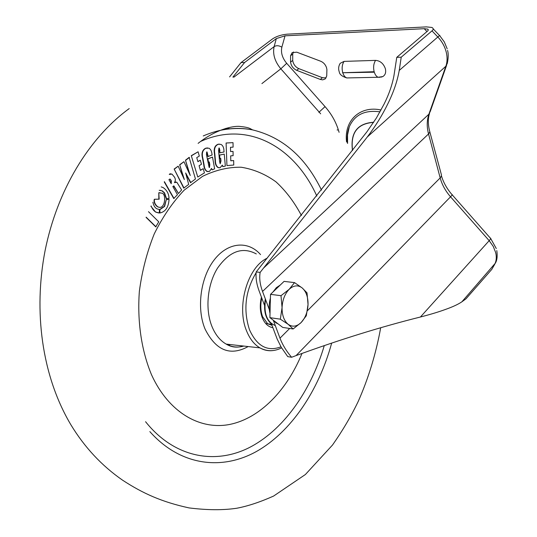 <?xml version="1.0" encoding="UTF-8"?>
<svg xmlns="http://www.w3.org/2000/svg" width="537" height="537" viewBox="0 0 537 537"><rect width="100%" height="100%" fill="white"/><g stroke="black" fill="none" stroke-linecap="round" stroke-linejoin="round"><path stroke-width="0.81" d="M326.905 69.595L326.55 67.736C325.469 64.615 323.529 62.453 320.723 61.245L296.78 52.183L292.135 52.633L290.571 55.761L290.557 62.131C291.202 65.964 293.236 68.696 296.659 70.313L320.307 79.429L322.63 79.865L325.214 78.939L326.731 75.992L326.905 69.595M381.022 77.147L382.787 76.583C385.351 75.012 386.204 72.361 385.338 68.629C383.458 63.5 380.196 60.748 375.558 60.379L344.056 61.393L340.203 63.306L339.471 64.628M264.493 305.298L259.136 291.007C256.592 284.167 255.605 277.817 256.183 271.944L366.959 131.746L376.397 118.012L384.062 104.144C388.949 94.371 392.252 84.846 393.97 75.563L396.769 57.345L401.22 57.197L431.99 30.864C433.641 29.461 433.601 28.32 431.862 27.454L426.344 26.884L287.235 34.167C281.442 34.717 276.609 36.254 272.722 38.771L241.006 62.614L244.61 62.493L276.32 38.59L274.118 46.625C272.548 54.103 274.783 61.5 280.831 68.817L319.166 112.065L318.857 112.327M307.406 310.735L440.179 177.922L428.533 133.961L262.539 291.437C259.975 284.496 259.17 278.146 260.136 272.393L367.328 136.948C375.524 126.108 382.304 115.173 387.667 104.131C393.433 92.592 397.293 81.356 399.246 70.421L401.22 57.197M420.417 317.011L489.187 240.663L450.536 196.804L296.068 355.595C339.485 339.72 380.934 326.858 420.417 317.011C430.083 314.528 438.373 312.031 445.287 309.507C452.671 306.902 458.202 304.331 461.887 301.807L466.009 298.794L491.798 269.352L494.476 264.674C496.376 261.257 496.779 257.236 495.685 252.605L493.268 246.456L489.187 240.663C490.744 238.911 491.147 238.092 490.409 238.206L452.214 194.85M326.093 77.899L322.422 77.704L298.794 68.622C295.377 67.004 293.343 64.279 292.705 60.446L292.732 54.083L293.424 51.961M339.095 132.324L338.35 129.894C335.719 121.516 331.282 113.757 325.046 106.621L286.691 63.306C282.294 57.969 280.683 52.586 281.865 47.149L285.04 35.825L424.217 28.689L426.982 31.596M262.539 291.437L269.332 309.634M273.393 320.508L279.985 338.162L289.678 328.463M271.541 324.093L277.152 339.001L281.247 347.258L287.745 356.608L291.611 357.266C286.362 351.138 282.489 344.774 279.985 338.162M494.557 264.573L491.798 269.352M256.183 271.944L260.136 272.393M296.068 355.595L291.611 357.266M241.006 62.614L229.581 76.898M285.04 35.825L276.32 38.59M396.769 57.345L427.922 30.75L428.304 29.783L427.727 29.132L424.217 28.689M244.61 62.493L232.877 77.127M302.002 353.427C286.98 390.292 259.948 418.209 229.97 424.391C200.086 430.385 168.705 412.544 151.555 374.833C141.486 350.735 137.13 321.529 139.365 291.249C142.036 271.118 147.004 251.987 154.267 233.863C162.698 216.814 172.666 202.241 184.178 190.145L202.59 176.331C215.505 170.048 228.386 167.02 241.22 167.235C253.739 169.262 265.338 174.142 276.025 181.882C285.979 191.038 294.444 202.254 301.432 215.525M159.643 212.947L159.845 209.437L164.322 206.362L166.269 199.67L169.068 199.334C168.544 207.228 165.51 211.773 159.966 212.974L159.643 212.947M158.939 209.477L159.455 209.504L159.247 212.988L155.898 212.081C154.012 211.162 152.407 209.108 151.098 205.926M158.643 212.954L155.576 212.055L150.924 206.302M154.374 199.247L158.838 199.173L158.791 192.749L159.932 192.696M159.14 207.228L157.361 206.738C154.831 204.617 153.763 202.261 154.159 199.67M161.201 186.889L163.141 187.581C166.893 190.158 168.853 193.75 169.027 198.348L166.235 198.683L164.194 192.83L161.946 190.857L159.986 190.273M148.487 211.672L158.744 221.821L155.73 226.849L146.077 217.378M169.269 174.451L171.907 174.048L174.203 176.774C175.633 178.727 175.713 180.68 174.438 182.634L176.821 182.218L181.627 189.944L178.492 193.521L173.921 185.923L172.84 186.547L177.465 194.689L173.746 198.542L164.255 181.942M169.591 173.995L170.793 173.787M174.679 182.278L175.921 181.996M178.492 193.521L173.619 185.916M233.038 151.4L233.132 155.67L230.682 155.844L230.789 160.785L233.669 160.57L233.763 165.04L226.943 165.577L226.097 143.01L233.011 142.634L233.112 147.138L230.487 147.299L230.581 151.568L233.038 151.4L230.581 151.535M230.789 160.744L233.669 160.57M219.197 167.812L217.968 167.544C216.028 166.195 215.075 163.832 215.102 160.462L214.471 153.777C213.578 148.628 214.813 145.44 218.183 144.225L219.479 144.124M220.177 163.785L220.976 160.999L220.727 158.348L219.928 158.522L219.613 155.112L224.251 154.106L225.345 166.081L222.862 166.645L222.352 165.127L220.076 167.759L218.291 167.557C216.351 166.208 215.397 163.845 215.424 160.476L214.8 153.783C213.901 148.635 215.142 145.453 218.512 144.231L221.016 144.419C222.956 145.581 223.942 147.776 223.963 151.011L224.057 151.978L219.767 152.823L218.955 148.031L218.586 150.716L219.586 161.496L220.177 163.785L220.647 160.993L220.412 158.415M219.928 158.522L219.284 155.106L224.251 154.106M222.862 166.645L222.197 165.618M208.074 171.679L206.758 171.37C205.027 170.122 204.04 168.014 203.798 165.047L202.583 158.489C201.227 153.508 202.207 150.098 205.523 148.259L207.537 147.903M208.195 156.569L207.027 151.951L206.658 151.971L206.483 154.737L209.155 167.463L209.517 167.45L209.786 164.57L209.309 161.966L208.517 162.288L207.9 158.945L212.511 157.086L214.639 168.833L212.182 169.846L211.531 168.43L209.45 171.471L207.081 171.384C205.349 170.135 204.362 168.027 204.12 165.06L202.912 158.496C201.556 153.515 202.536 150.105 205.846 148.266L208.953 148.185C210.692 149.239 211.692 151.192 211.961 154.045L212.128 154.998L207.866 156.556L206.718 151.951M209.141 167.457L209.457 164.557L209.007 162.087M208.517 162.288L207.577 158.932L212.511 157.086M212.182 169.846L211.43 168.9M200.321 160.214L201.476 164.262L199.073 165.738L200.415 170.41L203.228 168.672L204.436 172.894L197.777 177.029L191.286 155.676L198.099 151.79L199.328 156.072L196.743 157.636L197.911 161.684L200.321 160.214L197.858 161.509M200.361 170.229L203.228 168.672M189.158 173.068L185.473 160.214L189.118 157.375L195.461 178.996L190.514 182.674L186.044 174.364M190.836 182.687L185.668 172.974L188.682 184.413L183.714 188.104L174.149 169.041L178.17 166.168L184.339 179.566L179.68 164.731L183.936 161.677L190.259 175.512L185.473 160.214M183.265 177.25L179.68 164.731M226.943 165.577L226.097 143.01M226.426 143.017L233.011 142.634M220.096 152.83L219.579 150.783M219.908 150.796L219.291 148.044M197.777 177.029L191.286 155.676M191.615 155.683L198.099 151.79M185.802 160.227L189.44 157.388M180.009 164.745L183.936 161.677M184.043 188.125L174.149 169.041M174.471 169.054L178.17 166.168M174.069 198.562L164.423 181.681M168.927 179.66L171.229 183.714L171.343 180.902L170.773 179.895L170.081 179.063L168.927 179.66M170.773 179.895L169.732 179.036M171.095 183.473L171.014 180.882L170.451 179.882M156.059 226.882L146.158 217.17M166.564 198.703L164.523 192.85L162.268 190.877L159.207 190.306M159.113 192.77L161.704 193.159C166.712 193.179 165.289 210.92 157.683 206.758C155.052 204.523 153.998 202.026 154.515 199.274L159.167 199.193L158.791 192.749M152.891 202.214C153.663 205.651 155.018 207.866 156.958 208.846L159.455 209.504M159.966 212.974L159.845 209.437M160.174 209.457L164.644 206.389L166.269 199.67M166.591 199.69L169.068 199.334M272.991 291.994L276.32 287.704L280.22 285.073M278.085 323.871L275.998 322.871L272.997 320.005M270.017 313.501C268.795 308.507 268.93 303.338 270.433 298.001M293.135 328.98L301.129 322.542C296.753 326.664 292.43 327.255 288.168 324.314L293.135 328.98L282.757 327.422L269.903 317.656L270.527 294.35L284.073 281.381L294.531 282.616L289.195 289.289C293.692 285.254 298.028 284.811 302.203 287.953C306.177 291.537 308.124 297.062 308.037 304.526L307.023 292.873L302.203 287.953L294.531 282.616M282.059 307.634C282.462 299.921 284.838 293.806 289.195 289.289L280.999 295.692L282.059 307.634L280.341 319.166L288.168 324.314C284.06 320.858 282.026 315.3 282.059 307.634M301.129 322.542C305.338 318.018 307.641 312.01 308.037 304.526L306.298 315.769L301.129 322.542M270.527 294.35L280.999 295.692M269.903 317.656L280.341 319.166M347.419 143.157C346.727 137.083 347.345 131.646 349.278 126.846C354.628 114.764 364.878 109.756 380.021 111.844M346.573 141.969C343.855 121.026 359.555 105.346 381.042 109.984M374.296 72.206L374.155 71.716L342.566 72.75L374.296 72.206L375.329 74.717L376.779 76.496L378.122 77.268L380.015 77.294M344.056 61.393C342.089 64.554 341.639 68.259 342.7 72.502M263.768 267.869L428.882 114.213L445.858 66.246C447.334 61.963 447.469 57.264 446.247 52.149C444.811 46.511 442.005 41.456 437.83 36.999C439.521 35.543 440.186 35.153 439.816 35.818L444.287 41.879L447.173 48.786M399.246 70.421L437.83 36.999L431.99 30.864M461.887 301.807L495.389 263.117C497.108 260.21 497.571 256.035 496.792 250.591M441.454 175.888C443.434 182.546 446.952 188.796 452.02 194.629C452.651 194.394 452.161 195.119 450.536 196.804C445.482 191.011 442.032 184.715 440.179 177.922L441.273 176.418L441.474 175.028L429.862 131.995M367.328 136.948L445.858 66.246L447.287 63.4C448.408 58.016 448.509 53.68 447.576 50.397M429.499 113.515C427.982 118.321 427.955 123.913 429.412 130.29L429.875 131.941L428.533 133.961C426.687 126.86 426.808 120.275 428.882 114.213L430.291 111.36L446.556 65.46M261.902 83.604L280.831 68.817L286.691 63.306M233.81 77.214L274.118 46.625C276.38 45.296 278.965 45.47 281.865 47.149M325.046 106.621L319.166 112.065L320.656 113.817M337.088 129.974L338.35 129.894M342.841 72.985L343.902 75.435L345.378 77.18L346.741 77.939L348.882 77.892M375.558 60.379C373.598 63.601 373.128 67.38 374.155 71.716M352.561 150.414C350.366 132.887 357.387 123.537 373.618 122.376M373.698 122.248C357.28 123.382 350.205 132.807 352.473 150.528M290.557 62.131L292.705 60.446M296.659 70.313L298.794 68.622M320.307 79.429L322.422 77.704M290.571 55.761L292.732 54.083M272.903 327.711C268.171 326.879 264.593 323.455 262.177 317.427C259.942 311.198 259.693 304.432 261.432 297.129M256.109 272.742C245.295 290.973 243.086 309.97 249.483 329.731C256.968 346.251 267.473 351.943 280.985 346.808M272.843 350.567C268.325 351.111 264.023 350.211 259.921 347.875C254.196 344.486 249.725 338.793 246.523 330.779C236.233 306.54 247.544 267.178 267.111 258.21M145.574 421.713C173.813 457.182 213.968 464.894 248.342 448.066C282.804 430.896 310.661 391.695 324.281 345.58M331.678 343.069C318.622 390.782 291.047 432.097 256.203 451.624C221.445 470.795 180.11 465.686 149.843 431.607M256.297 253.92C242.409 246.483 229.494 251.215 217.539 268.104C207.289 284.503 204.973 309.507 212.034 326.671C215.438 334.826 220.157 340.639 226.191 344.103C231.803 347.177 237.656 347.835 243.764 346.07M248.168 346.56C230.212 356.393 215.84 350.547 205.053 329.027C196.414 308.386 200.482 277.535 214.229 259.861C227.896 242.039 248.168 240.395 260.546 254.585M228.634 345.412L230.225 344.553M262.62 316.709L267.674 323.784L272.004 325.321M203.248 135.942C220.17 128.658 236.656 126.651 252.705 129.92C282.67 137.217 305.607 157.287 321.535 190.145M316.837 196.099C294.873 147.057 247.966 120.026 200.67 141.419M230.487 128.813L225.876 128.363M272.037 324.435C265.513 319.226 263.278 310.722 265.325 298.901M265.533 299.451C263.62 313.326 266.869 322.032 275.28 325.563M382.787 76.583L378.122 77.268L346.741 77.939C342.082 76.408 339.606 74.448 339.31 72.045C338.196 69.004 338.491 66.091 340.203 63.306M496.275 248.544L490.731 238.576M433.211 28.87L439.608 35.603M427.506 29.032L428.318 29.884M349.278 126.846L347.526 135.002L347.587 143.399M380.693 327.758C375.987 353.648 368.496 378.209 358.213 401.448C351.084 416.262 342.512 430.795 332.504 445.039L305.392 474.513L273.602 496.06C260.029 502.115 247.732 506.176 236.703 508.25C223.07 510.291 207.195 510.177 189.078 507.915C161.885 502.008 142.876 493.449 122.577 480.185C101.748 465.747 84.484 447.227 70.797 424.639C41.591 375.383 33.435 310.923 45.074 250.698C57.184 190.494 88.652 138.224 129.209 108.575M261.767 298.022C260.311 304.64 260.526 310.675 262.405 316.139M281.603 347.855C274.259 351.607 267.03 351.614 259.921 347.875L226.191 344.103C231.454 347.325 237.139 347.963 243.241 346.009M219.848 130.457C231.064 128.034 242.019 127.853 252.705 129.92C249.967 128.779 250.329 127.524 239.791 126.417C232.326 125.671 214.78 130.048 198.113 143.366M271.648 324.375L265.674 323.482M275.998 322.871L276.951 323.012"/></g></svg>
